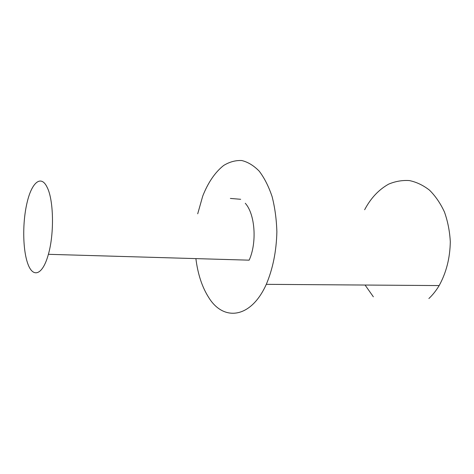 <?xml version="1.0" encoding="UTF-8"?>
<svg xmlns="http://www.w3.org/2000/svg" width="474" height="474" viewBox="0 0 474 474"><rect width="100%" height="100%" fill="white"/><g stroke="black" fill="none" stroke-linecap="round" stroke-linejoin="round"><path stroke-width="0.71" d="M47.092 187.224C41.019 174.408 31.776 182.573 27.196 202.143C22.379 221.779 22.604 249.567 27.853 263.846C33.02 278.392 42.701 275.187 48.389 254.313C54.403 233.398 53.633 199.56 47.092 187.224M245.277 203.269C255.095 214.082 257.169 242.599 249.152 260.167L48.389 254.313M373.352 296.801L365.069 285.04M364.642 209.733C370.757 198.179 378.762 189.647 388.639 184.143C395.357 181.305 402.272 180.114 409.388 180.57C416.468 182.04 423.175 185.239 429.509 190.169C435.452 196.052 440.435 203.322 444.446 211.991C447.758 221.281 449.713 231.182 450.3 241.693C450.033 257.945 446.324 272.574 439.167 285.573C436.151 290.592 432.721 294.911 428.875 298.537M197.711 213.804L202.724 196.094C208.104 182.472 215.083 172.263 223.669 165.462C229.511 161.895 235.525 160.253 241.71 160.526C247.872 161.989 253.703 165.533 259.207 171.15C264.368 177.922 268.663 186.412 272.106 196.615C274.914 207.594 276.502 219.361 276.875 231.899C276.383 251.327 272.858 268.805 266.299 284.335C250.864 318.777 223.455 321.467 208.785 297.607C202.125 287.197 197.83 274.197 195.886 258.614M230.37 198.422L240.679 199.293M266.299 284.335L439.167 285.573"/></g></svg>
